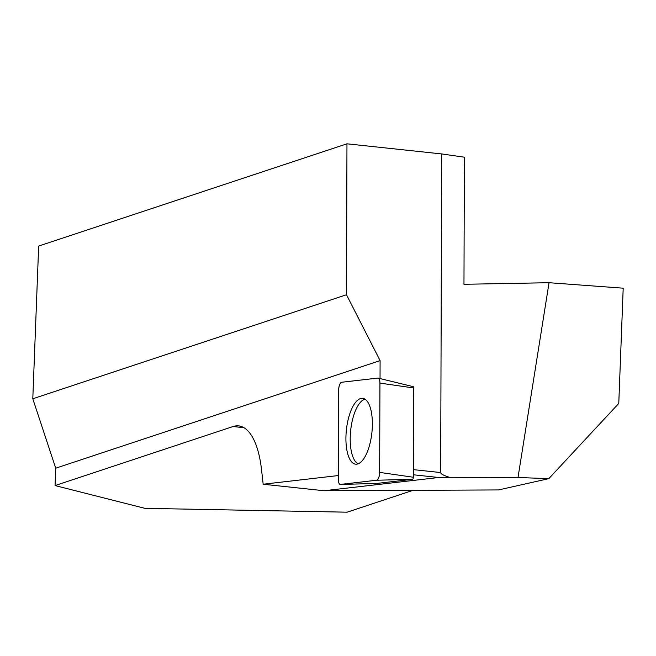 <?xml version="1.0" encoding="UTF-8"?>
<svg xmlns="http://www.w3.org/2000/svg" width="656" height="656" viewBox="0 0 656 656"><rect width="100%" height="100%" fill="white"/><g stroke="black" fill="none" stroke-linecap="round" stroke-linejoin="round"><path stroke-width="0.98" d="M380.037 378.561L380.095 360.62L55.719 468.195L55.047 485.563L144.878 508.334L347.106 512.188L413.026 490.327M338.373 475.543L263.179 484.235L261.482 469.319A81.483 31.554 -83.9 0 0 238.636 425.883A81.483 31.554 -83.9 0 0 233.06 426.531L55.047 485.563M548.785 478.659L618.772 403.44L623.2 288.189L549.047 282.711L518.01 477.494L548.785 478.659L498.544 489.934L324.097 490.745L438.749 477.494L449.524 477.297C443.833 475.575 440.881 473.993 440.668 472.558L441.685 153.939L346.967 143.812L38.663 246.057L32.8 398.774L55.719 468.195M380.095 360.62L346.483 294.741L346.967 143.812M324.097 490.745L263.179 484.235M449.524 477.297L518.01 477.494M441.685 153.939L464.374 157.194L463.972 284.286L549.047 282.711M346.483 294.741L32.8 398.774M358.143 463.817A32.792 12.702 96.1 0 1 354.953 411.886A32.792 12.702 96.1 0 1 365.048 399.209M413.05 386.63A1.706 0.656 96.1 0 1 413.141 386.63A1.706 0.656 96.1 0 1 413.608 387.95L413.321 477.24A1.706 0.656 96.1 0 1 412.517 479.306L376.396 483.48A1.706 0.656 96.1 0 1 376.372 483.48A1.706 0.656 96.1 0 1 376.347 483.48M338.644 390.099L338.365 479.388A6.47 2.501 -83.9 0 0 340.39 484.423A6.47 2.501 -83.9 0 0 340.48 484.415L376.601 480.241A6.47 2.501 -83.9 0 0 379.652 472.402L379.939 383.112A6.47 2.501 -83.9 0 0 378.168 378.11A6.47 2.501 -83.9 0 0 377.823 378.086L341.694 382.268A6.47 2.501 -83.9 0 0 338.644 390.099M367.573 451.254A33.103 12.825 -83.9 0 0 372.124 417.708A33.103 12.825 -83.9 0 0 363.039 398.389A33.103 12.825 -83.9 0 0 350.722 411.246A33.103 12.825 -83.9 0 0 346.253 445.678A33.103 12.825 -83.9 0 0 356.003 464.194A33.103 12.825 -83.9 0 0 367.573 451.254M379.939 383.129C379.84 379.865 379.135 378.192 377.815 378.086L341.71 382.259C339.915 383.055 338.898 385.679 338.644 390.131L338.365 479.372C338.455 482.636 339.16 484.317 340.48 484.415L376.585 480.241C378.381 479.454 379.398 476.83 379.652 472.369L379.939 383.129M440.668 472.558L413.346 469.63M438.749 477.494L413.329 474.772M233.06 426.531L243.95 427.696M412.517 479.306L376.601 480.241M340.48 484.415L376.396 483.48L340.39 484.423M413.608 387.95L379.939 383.112M379.652 472.402L413.321 477.24M413.141 386.63L378.168 378.11"/></g></svg>
